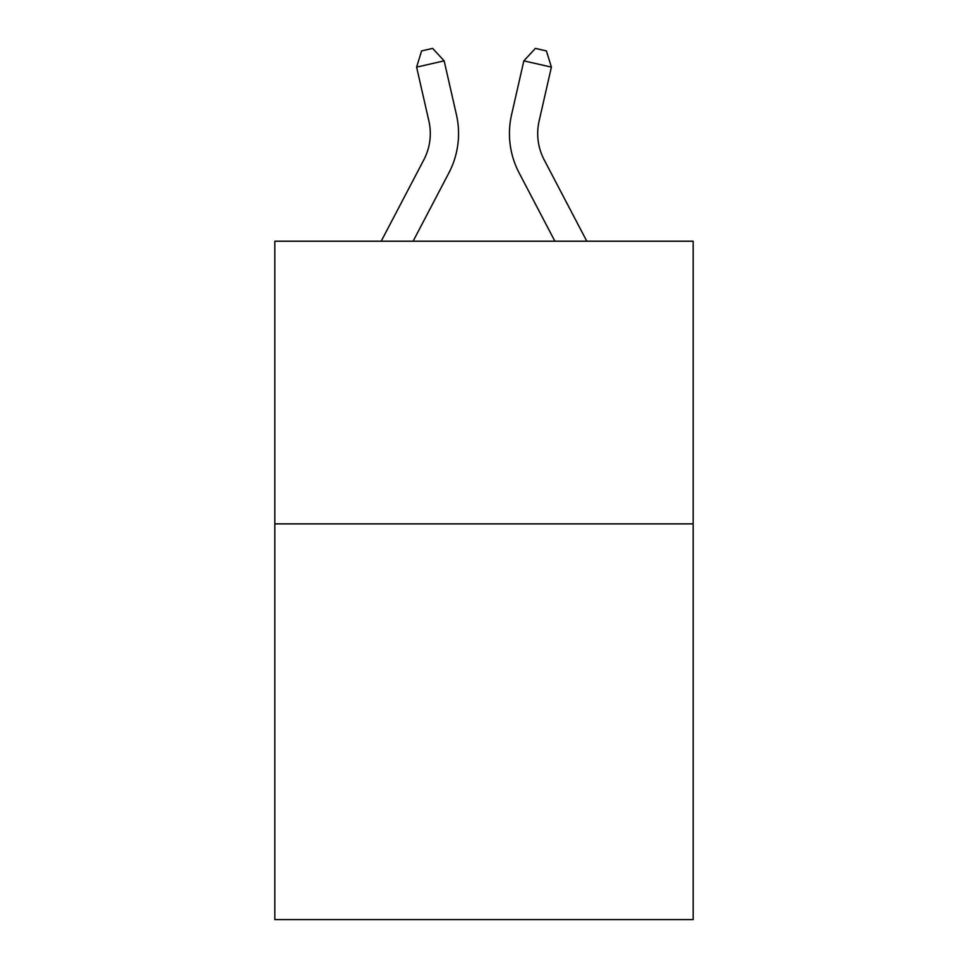 <?xml version="1.0" encoding="UTF-8"?>
<svg xmlns="http://www.w3.org/2000/svg" width="968" height="968" viewBox="0 0 968 968"><rect width="100%" height="100%" fill="white"/><g stroke="black" fill="none" stroke-linecap="round" stroke-linejoin="round"><path stroke-width="1.45" d="M693.173 523.87L693.173 919.6L274.827 919.6L274.827 241.213L693.173 241.213L693.173 523.87L274.827 523.87M381.198 241.213L423.839 159.805A56.531 56.531 0 0 0 428.884 121.012L416.603 67.131L444.155 60.851L456.436 114.732A84.797 84.797 0 0 1 448.874 172.921L413.106 241.213M586.802 241.213L544.161 159.805A56.531 56.531 0 0 1 539.115 121.012L551.397 67.131L523.845 60.851L511.564 114.732A84.797 84.797 0 0 0 519.126 172.921L554.894 241.213M523.845 60.851L511.564 114.732L523.845 60.851L511.564 114.732L523.845 60.851L511.564 114.732L523.845 60.851L511.564 114.732L523.845 60.851L511.564 114.732L523.845 60.851L511.564 114.732L523.845 60.851L511.564 114.732L523.845 60.851L511.564 114.732L523.845 60.851L511.564 114.732L523.845 60.851L511.564 114.732L523.845 60.851L511.564 114.732L523.845 60.851L511.564 114.732L523.845 60.851L511.564 114.732L523.845 60.851L511.564 114.732L523.845 60.851L511.564 114.732L523.845 60.851L511.564 114.732L523.845 60.851L511.564 114.732L523.845 60.851L511.564 114.732L523.845 60.851L511.564 114.732L523.845 60.851L511.564 114.732L523.845 60.851L511.564 114.732L523.845 60.851L535.377 48.4L546.4 50.917L551.397 67.131M544.161 159.805A56.531 56.531 0 0 1 539.115 121.012A56.531 56.531 0 0 0 544.161 159.805A56.531 56.531 0 0 1 539.115 121.012A56.531 56.531 0 0 0 544.161 159.805A56.531 56.531 0 0 1 539.115 121.012A56.531 56.531 0 0 0 544.161 159.805A56.531 56.531 0 0 1 539.115 121.012A56.531 56.531 0 0 0 544.161 159.805A56.531 56.531 0 0 1 539.115 121.012A56.531 56.531 0 0 0 544.161 159.805A56.531 56.531 0 0 1 539.115 121.012A56.531 56.531 0 0 0 544.161 159.805A56.531 56.531 0 0 1 539.115 121.012A56.531 56.531 0 0 0 544.161 159.805A56.531 56.531 0 0 1 539.115 121.012A56.531 56.531 0 0 0 544.161 159.805A56.531 56.531 0 0 1 539.115 121.012A56.531 56.531 0 0 0 544.161 159.805A56.531 56.531 0 0 1 539.115 121.012A56.531 56.531 0 0 0 544.161 159.805A56.531 56.531 0 0 1 539.115 121.012A56.531 56.531 0 0 0 544.161 159.805A56.531 56.531 0 0 1 539.115 121.012A56.531 56.531 0 0 0 544.161 159.805A56.531 56.531 0 0 1 539.115 121.012A56.531 56.531 0 0 0 544.161 159.805A56.531 56.531 0 0 1 539.115 121.012A56.531 56.531 0 0 0 544.161 159.805A56.531 56.531 0 0 1 539.115 121.012A56.531 56.531 0 0 0 544.161 159.805A56.531 56.531 0 0 1 539.115 121.012A56.531 56.531 0 0 0 544.161 159.805A56.531 56.531 0 0 1 539.115 121.012A56.531 56.531 0 0 0 544.161 159.805A56.531 56.531 0 0 1 539.115 121.012A56.531 56.531 0 0 0 544.161 159.805A56.531 56.531 0 0 1 539.115 121.012A56.531 56.531 0 0 0 544.161 159.805A56.531 56.531 0 0 1 539.115 121.012A56.531 56.531 0 0 0 544.161 159.805A56.531 56.531 0 0 1 539.115 121.012M423.839 159.805A56.531 56.531 0 0 0 428.884 121.012M416.603 67.131L421.6 50.917L432.623 48.4L444.155 60.851"/></g></svg>

